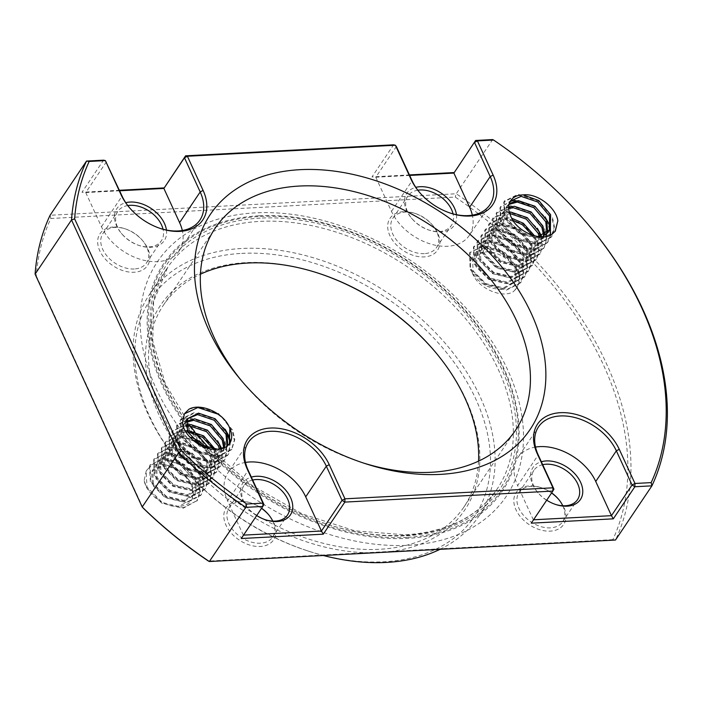 <?xml version="1.0" encoding="UTF-8"?>
<svg xmlns="http://www.w3.org/2000/svg" width="702" height="702" viewBox="0 0 702 702"><rect width="100%" height="100%" fill="white"/><g stroke="black" fill="none" stroke-linecap="round" stroke-linejoin="round"><path stroke-width="0.53" stroke-dasharray="3.51 2.63" d="M227.738 445.612L226.325 448.402L214.435 454.782L196.85 450.579L184.056 437.899L183.275 424.587L186.118 421.384M224.71 447.578L222.49 454.106L210.609 460.486L193.015 456.282L180.221 443.603L179.44 430.291L185.811 425.315M220.656 448.841L218.655 459.81L206.774 466.189L189.18 461.986L176.386 449.306L175.605 435.995L187.004 430.256M215.128 449.157L215.303 464.733L214.821 465.514L202.939 471.893L185.346 467.69L172.552 455.01L171.771 441.698L183.187 435.96L191.4 437.355M206.485 447.49L211.653 455.695L211.469 470.437L199.105 477.597L181.511 473.394L168.717 460.714L167.936 447.402L179.352 441.663L195.981 447.288L207.818 461.398L207.634 476.14L195.27 483.301L177.676 479.097L164.882 466.418L164.11 453.106L175.518 447.367L192.146 452.992L203.984 467.102L203.808 481.844L191.435 489.004L173.842 484.801L161.048 472.121L160.275 458.81L171.683 453.071L188.311 458.696L200.149 472.806L199.973 487.548L187.601 494.708L170.007 490.505L157.222 477.825L156.441 464.513L167.848 458.775L184.486 464.399L196.314 478.51L196.139 493.252L183.766 500.412L166.172 496.209L153.387 483.529L152.606 470.217L164.014 464.478L180.651 470.103L192.48 484.213L192.304 498.955L191.821 499.736L178.905 506.186C164.637 508.16 146.042 493.611 144.156 480.326L146.516 487.767L161.811 503.176L182.88 508.371L197.385 500.421L183.371 507.669L162.285 502.474L146.981 487.056L146.139 470.875L150.57 466.312L146.323 470.551L144.156 480.326M182.494 423.28L184.468 413.811M222.113 417.321L232.292 430.967L234.275 440.356L231.388 449.789L217.383 457.037L196.314 451.834L181.019 436.433L180.177 420.261L194.006 413.224L214.119 419.84L227.825 435.266M230.151 442.427L228.334 454.264L227.553 455.493L213.548 462.741L192.48 457.537L177.185 442.137L176.702 425.368L190.172 418.927L210.284 425.544L224.622 442.374L226.606 451.763L223.719 461.196L209.714 468.445L188.645 463.241L173.35 447.841L172.867 431.072L186.337 424.631L206.449 431.247L220.788 448.078L222.78 457.467L219.893 466.9L205.888 474.148L184.81 468.945L169.515 453.545L169.033 436.776L182.502 430.335L202.615 436.96L216.953 453.782L218.945 463.171L216.83 471.375L216.058 472.604L202.053 479.852L180.976 474.649L165.681 459.248L164.847 443.085L178.668 436.039L198.78 442.664L213.118 459.485L215.11 468.875L213.004 477.079L212.223 478.308L198.218 485.556L177.15 480.352L161.855 464.952L161.372 448.183L174.833 441.742L194.945 448.367L209.284 465.189L211.276 474.578L209.17 482.783L208.389 484.011L194.384 491.26L173.315 486.056L158.02 470.656L157.538 453.887L170.998 447.446L191.111 454.071L205.449 470.893L207.441 480.282L205.335 488.487L204.554 489.715L190.549 496.963L169.48 491.76L154.186 476.36L153.703 459.591L167.173 453.15L187.285 459.775L201.614 476.597L203.606 485.986L201.5 494.19L200.719 495.419L186.714 502.667L165.646 497.464L150.351 482.063L149.508 465.9L163.338 458.854L183.45 465.479L197.78 482.3L199.772 491.69L196.885 501.123M188.908 409.275L198.306 406.791L218.436 413.417L232.783 430.256L234.775 439.645L231.888 449.087L217.874 456.335L196.788 451.132L181.485 435.723L181.002 418.945L194.48 412.495L214.601 419.12L225.193 429.308M230.581 441.374L228.834 453.562L228.053 454.791L214.04 462.039L192.953 456.835L177.65 441.426L177.167 424.649L190.646 418.199L210.767 424.824L225.114 441.663L227.106 451.053L225 459.266L224.219 460.494L210.205 467.743L189.119 462.539L173.815 447.13L172.973 430.949L186.811 423.903L206.932 430.528L217.523 440.724M221.771 448.613L221.165 464.97L220.384 466.198L206.37 473.446L185.284 468.243L169.981 452.834L169.498 436.056L182.976 429.606L203.106 436.232L217.453 453.071L219.436 462.46L217.33 470.673L216.549 471.902L202.536 479.15L181.449 473.955L166.146 458.538L165.663 441.76L179.142 435.31L199.271 441.935L213.619 458.775L215.602 468.164L213.496 476.377L212.715 477.606L198.701 484.854L177.615 479.659L162.311 464.241L161.829 447.464L175.307 441.014L195.437 447.639L209.784 464.478L211.776 473.868L209.661 482.081L208.88 483.309L194.866 490.558L173.78 485.363L158.476 469.945L157.994 453.167L171.472 446.718L191.602 453.343L205.949 470.182L207.941 479.571L205.826 487.785L205.045 489.013L191.032 496.261L169.954 491.067L154.642 475.649L154.159 458.871L167.638 452.421L187.767 459.047L202.115 475.886L204.106 485.275L201.992 493.488L201.22 494.717L187.206 501.965L166.12 496.77L150.816 481.353L149.974 465.172L163.803 458.125L183.933 464.75L198.28 481.59L200.272 490.979L197.385 500.421M202.264 445.717L210.661 457.16L210.486 471.902L198.113 479.062L180.528 474.868L167.734 462.179L166.953 448.868L178.361 443.129L194.998 448.753L206.827 462.864L206.651 477.606L194.287 484.766L176.693 480.572L163.899 467.892L163.118 454.571L174.526 448.832L191.163 454.466L203.001 468.567L202.817 483.309L190.453 490.47L172.859 486.275L160.065 473.596L159.284 460.275L170.691 454.545L187.329 460.17L199.166 474.271L198.982 489.013L186.618 496.174L169.024 491.979L156.23 479.299L155.449 465.979L166.865 460.249L183.494 465.874L195.331 479.975L195.147 494.717L182.783 501.877L165.189 497.683L152.395 485.003L151.614 471.683L163.031 465.952C175.693 466.918 185.179 473.49 191.497 485.679C186.556 470.27 162.267 459.389 150.57 466.312M213.347 449.034L214.496 451.456L214.321 466.198L213.838 466.979L201.948 473.359L184.354 469.164L171.569 456.476L170.788 443.164L182.195 437.425L194.577 440.558M219.401 449.026L217.664 461.275L205.783 467.655L188.189 463.452L175.403 450.772L174.623 437.46L186.03 431.721L187.68 431.774M223.78 447.981L221.499 455.572L209.617 461.951L192.023 457.748L179.229 445.068L178.457 431.756L185.951 426.474M227.044 446.182L225.333 449.868L213.452 456.247L195.858 452.044L183.064 439.364L182.292 426.053L185.925 422.314M229.422 443.769L217.287 450.544L199.693 446.34L186.899 433.66L186.118 420.349L187.074 418.945M191.497 485.679A24.526 16.611 -146.1 0 1 191.339 500.447A24.526 16.611 -146.1 0 1 179.905 506.16A24.526 16.611 -146.1 0 1 178.905 506.186M538.118 236.53L520.454 232.336L507.66 219.656L506.879 206.344L509.283 203.483M547.621 232.748L546.095 235.863L534.213 242.243L516.619 238.039L503.825 225.36L503.044 212.048L508.652 207.344M544.498 234.793L542.26 241.567L530.379 247.946L512.785 243.743L499.991 231.063L499.21 217.752L509.275 212.074M540.408 236.188L538.425 247.271L526.544 253.65L508.95 249.447L496.156 236.767L495.375 223.455L506.791 217.717L511.714 218.217M534.503 235.793L535.257 237.452L535.073 252.193L522.709 259.354L505.115 255.151L492.321 242.471L491.54 229.159L502.957 223.42L519.585 229.045L531.423 243.155L531.238 257.897L518.875 265.058L501.281 260.863L488.487 248.175L487.706 234.863L499.122 229.124L515.751 234.749L527.588 248.859L527.413 263.601L515.04 270.761L497.446 266.567L484.652 253.878L483.88 240.567L495.287 234.828L511.916 240.453L523.753 254.563L523.578 269.305L511.205 276.465L493.611 272.271L480.826 259.582L480.045 246.27L491.453 240.532L508.09 246.156L519.919 260.267L519.743 275.008L507.37 282.169L489.777 277.974L476.991 265.295L476.21 251.974L487.618 246.244L504.255 251.869L516.084 265.97L515.909 280.712L503.536 287.873L485.951 283.678L473.157 270.998L472.376 257.678L472.797 256.985L484.757 251.957C499.025 249.982 517.62 264.531 519.506 277.817L517.558 269.77L503.22 252.939L483.108 246.314L469.638 252.764L483.581 245.586L503.703 252.211L518.05 269.05L520.042 278.448L517.936 286.662L513.092 291.83L516.988 288.127L519.506 277.817M555.071 231.432L540.988 238.794L519.919 233.599L504.624 218.19L503.782 202.027L517.611 194.98L537.723 201.606L552.062 218.427L554.045 227.817L551.158 237.25L537.153 244.498L516.084 239.303L500.789 223.894L499.947 207.731L510.459 200.983M516.137 200.754L533.889 207.309L548.227 224.14L550.21 233.52L547.323 242.953L533.318 250.202L512.249 245.007L496.955 229.598L496.112 213.434L509.942 206.388L530.054 213.013L544.392 229.844L546.375 239.224L544.269 247.437L543.497 248.657L529.492 255.905L508.415 250.711L493.12 235.302L492.286 219.138L506.107 212.092L526.219 218.717L540.558 235.547L542.549 244.928L540.435 253.141L539.663 254.361L525.658 261.609L504.58 256.414L489.285 241.005L488.452 224.842L502.272 217.795L522.385 224.421L536.723 241.251L538.715 250.632L536.609 258.845L535.828 260.065L521.823 267.313L500.754 262.118L485.459 246.709L484.617 230.546L498.438 223.499L518.55 230.124L532.888 246.955L534.88 256.335L532.774 264.549L531.993 265.768L517.988 273.017L496.919 267.822L481.625 252.413L480.782 236.249L494.603 229.203L514.715 235.828L529.054 252.659L531.045 262.039L528.939 270.252L528.158 271.472L514.154 278.72L493.085 273.526L477.79 258.117L476.948 241.953L490.777 234.907L510.889 241.532L525.219 258.362L527.211 267.743L525.105 275.956L524.324 277.176L510.319 284.424L489.25 279.229L473.955 263.82L473.473 247.06L486.942 240.61L507.055 247.236L521.384 264.066L523.376 273.447L520.489 282.88L506.484 290.128L485.415 284.933L470.121 269.524L469.638 252.764M551.43 234.793L541.479 238.092L520.393 232.897L505.089 217.48L504.247 201.298L518.085 194.252L538.206 200.877L552.553 217.717L554.545 227.106L552.439 235.319L551.658 236.548L537.644 243.796L516.558 238.601L501.254 223.183L500.412 207.002L514.25 199.956L534.371 206.581L544.963 216.778M550.35 228.834L550.438 229.326M550.543 235.196L547.823 242.251L533.81 249.5L512.723 244.305L497.42 228.887L496.577 212.706L510.415 205.66L530.536 212.285L544.884 229.124L546.876 238.513L543.989 247.955L529.975 255.203L508.889 250.009L493.585 234.591L493.102 217.813L506.581 211.363L526.711 217.989L537.302 228.185M541.488 235.925L540.935 252.439L540.154 253.659L526.14 260.907L505.054 255.712L489.75 240.295L489.268 223.517L502.746 217.067L522.876 223.692L537.223 240.532L539.206 249.921L537.1 258.143L536.319 259.363L522.306 266.62L501.219 261.416L485.916 245.998L485.433 229.221L498.911 222.771L519.041 229.396L533.388 246.235L535.38 255.625L533.266 263.847L532.485 265.066L518.471 272.323L497.385 267.12L482.081 251.702L481.598 234.924L495.077 228.475L515.207 235.1L529.554 251.939L531.546 261.337L529.431 269.55L528.65 270.77L514.636 278.027L493.559 272.824L478.246 257.406L477.764 240.628L491.242 234.178L511.372 240.804L525.719 257.643L527.711 267.041L525.596 275.254L524.824 276.474L510.81 283.731L489.724 278.527L474.412 263.11L473.938 246.332L487.407 239.882L507.537 246.507L521.884 263.347L523.876 272.745L521.77 280.958L520.989 282.178L506.976 289.435L485.889 284.231L470.586 268.813L470.103 252.036M532.362 235.161L534.266 238.917L534.09 253.659L521.718 260.819L504.133 256.625L491.339 243.945L490.558 230.625L501.965 224.894L518.602 230.519L530.431 244.621L530.256 259.363L517.892 266.523L500.298 262.329L487.504 249.649L486.723 236.328L498.13 230.598L514.768 236.223L526.597 250.324L526.421 265.066L514.057 272.227L496.463 268.032L483.669 255.352L482.888 242.032L494.296 236.302L510.933 241.927L522.771 256.028L522.586 270.77L510.222 277.931L492.628 273.736L479.835 261.056L479.054 247.736L490.461 242.006L507.098 247.63L518.936 261.732L518.752 276.474L506.388 283.634L488.794 279.44L476 266.76L475.219 253.44L486.635 247.709L503.264 253.334L515.101 267.436L514.917 282.178L502.553 289.338C489.25 289.329 479.124 283.696 472.165 272.464C477.106 287.873 501.403 298.754 513.092 291.83M539.154 236.407L537.442 248.736L525.552 255.116L507.958 250.921L495.173 238.241L494.392 224.921L505.8 219.191L512.837 220.209M543.55 235.223L541.268 243.032L529.387 249.412L511.793 245.217L499.008 232.537L498.227 219.217L509.722 213.487M546.902 233.336L545.103 237.329L533.222 243.708L515.628 239.514L502.834 226.834L502.062 213.513L508.678 208.468M542.269 236.811L537.056 238.004L519.462 233.81L506.668 221.13L505.896 207.81L509.02 204.405M549.403 230.879L549.929 230.159M510.503 215.426L509.722 202.106L510.407 201.053M472.165 272.464A24.526 16.611 -146.1 0 1 472.323 257.695A24.526 16.611 -146.1 0 1 483.757 251.983A24.526 16.611 -146.1 0 1 484.757 251.957M255.388 212.864A210.196 142.374 33.9 0 0 156.055 388.373A210.196 142.374 33.9 0 0 408.274 545.278A210.196 142.374 33.9 0 0 507.607 369.77A210.196 142.374 33.9 0 0 255.388 212.864M35.1 274.14L36.293 275.895A324.64 219.893 -146.1 0 1 50.842 218.489L455.256 197.078A324.64 219.893 -146.1 0 1 612.82 539.654L615.496 540.031A326.974 221.472 33.9 0 0 456.23 193.761L455.256 197.078M142.997 507.888L36.293 275.895M588.846 225.386A326.974 221.472 -146.1 0 0 492.655 139.575L456.23 193.761L50.088 215.26L50.842 218.489M612.82 539.654L208.415 561.065M119.63 190.777L85.749 192.576L106.353 161.916L103.554 160.17L81.985 192.26L119.401 190.277M241.251 538.522L243.533 535.135M263.926 504.492L243.313 535.143L227.597 500.974L248.201 470.314M199.903 220.077L179.3 250.737A46.709 31.643 33.9 0 1 140.163 259.266A46.709 31.643 33.9 0 1 101.465 226.746L85.749 192.576L81.985 192.26M129.458 207.669A46.709 31.643 33.9 0 0 129.756 208.029A46.709 31.643 33.9 0 0 160.012 228.361A46.709 31.643 33.9 0 0 160.46 228.51M409.652 175.43L375.772 177.22L396.376 146.56L393.576 144.823L372.007 176.904L409.424 174.921M531.274 523.174L533.546 519.787M553.939 489.136L533.336 519.796L517.62 485.626L538.223 454.966M489.926 204.721L469.313 235.381A46.709 31.643 33.9 0 1 430.186 243.91A46.709 31.643 33.9 0 1 391.488 211.39L375.772 177.22L372.007 176.904M419.48 192.322A46.709 31.643 33.9 0 0 419.778 192.673A46.709 31.643 33.9 0 0 450.035 213.013A46.709 31.643 33.9 0 0 450.473 213.154M317.523 272.938A183.336 124.184 33.9 0 0 317.076 272.788A183.336 124.184 33.9 0 0 245.981 262.618A183.336 124.184 33.9 0 0 159.345 415.707A183.336 124.184 33.9 0 0 379.343 552.562A183.336 124.184 33.9 0 0 435.819 352.597A183.336 124.184 33.9 0 0 435.512 352.237M478.553 461.126A181.002 122.604 -146.1 0 1 463.846 507.134A181.002 122.604 -146.1 0 1 379.449 549.289A181.002 122.604 -146.1 0 1 195.919 464.961A181.002 122.604 -146.1 0 1 163.399 305.195A181.002 122.604 -146.1 0 1 200.447 274.201M113.347 227.009A28.607 19.375 33.9 0 0 99.833 250.904A28.607 19.375 33.9 0 0 134.161 272.253A28.607 19.375 33.9 0 0 142.971 241.049A28.607 19.375 33.9 0 0 124.447 228.598A28.607 19.375 33.9 0 0 113.347 227.009M134.266 268.98A26.272 17.796 -146.1 0 1 107.625 256.739A26.272 17.796 -146.1 0 1 102.904 233.547A26.272 17.796 -146.1 0 1 115.154 227.43A26.272 17.796 -146.1 0 1 125.342 228.887A26.272 17.796 -146.1 0 1 142.366 240.33A26.272 17.796 -146.1 0 1 146.525 262.864A26.272 17.796 -146.1 0 1 134.266 268.98M166.444 230.045A28.607 19.375 -146.1 0 1 150.93 247.297A28.607 19.375 -146.1 0 1 139.838 245.718A28.607 19.375 -146.1 0 1 121.314 233.257A28.607 19.375 -146.1 0 1 125.772 202.702M127.79 205.563A26.272 17.796 33.9 0 0 117.76 211.451A26.272 17.796 33.9 0 0 121.92 233.985A26.272 17.796 33.9 0 0 138.935 245.419A26.272 17.796 33.9 0 0 149.122 246.876A26.272 17.796 33.9 0 0 161.381 240.76A26.272 17.796 33.9 0 0 163.04 229.256M261.53 508.353A28.607 19.375 33.9 0 0 250.579 502.825A28.607 19.375 33.9 0 0 239.479 501.237A28.607 19.375 33.9 0 0 225.965 525.131A28.607 19.375 33.9 0 0 260.293 546.489A28.607 19.375 33.9 0 0 269.103 515.277A28.607 19.375 33.9 0 0 268.787 514.908M272.745 521.112A26.272 17.796 -146.1 0 1 272.657 537.091A26.272 17.796 -146.1 0 1 260.398 543.216A26.272 17.796 -146.1 0 1 233.757 530.966A26.272 17.796 -146.1 0 1 229.036 507.783A26.272 17.796 -146.1 0 1 241.286 501.658A26.272 17.796 -146.1 0 1 251.474 503.115A26.272 17.796 -146.1 0 1 261.609 508.239M256.695 515.549A28.607 19.375 -146.1 0 1 247.437 507.493A28.607 19.375 -146.1 0 1 251.325 477.097M252.676 480.028A26.272 17.796 33.9 0 0 243.892 485.679A26.272 17.796 33.9 0 0 248.052 508.213A26.272 17.796 33.9 0 0 265.066 519.655A26.272 17.796 33.9 0 0 265.514 519.796M403.369 211.653A28.607 19.375 33.9 0 0 389.847 235.547A28.607 19.375 33.9 0 0 424.183 256.906A28.607 19.375 33.9 0 0 432.994 225.702A28.607 19.375 33.9 0 0 414.461 213.241A28.607 19.375 33.9 0 0 403.369 211.653M424.289 253.633A26.272 17.796 -146.1 0 1 397.648 241.391A26.272 17.796 -146.1 0 1 392.927 218.199A26.272 17.796 -146.1 0 1 405.177 212.074A26.272 17.796 -146.1 0 1 415.365 213.531A26.272 17.796 -146.1 0 1 432.379 224.973A26.272 17.796 -146.1 0 1 436.539 247.508A26.272 17.796 -146.1 0 1 424.289 253.633M456.467 214.689A28.607 19.375 -146.1 0 1 440.953 231.95A28.607 19.375 -146.1 0 1 429.861 230.361A28.607 19.375 -146.1 0 1 411.328 217.91A28.607 19.375 -146.1 0 1 415.795 187.355M417.813 190.207A26.272 17.796 33.9 0 0 407.783 196.095A26.272 17.796 33.9 0 0 411.942 218.629A26.272 17.796 33.9 0 0 428.957 230.072A26.272 17.796 33.9 0 0 439.145 231.528A26.272 17.796 33.9 0 0 451.395 225.403A26.272 17.796 33.9 0 0 453.062 213.899M551.553 492.997A28.607 19.375 33.9 0 0 540.593 487.478A28.607 19.375 33.9 0 0 529.501 485.889A28.607 19.375 33.9 0 0 515.979 509.775A28.607 19.375 33.9 0 0 550.315 531.133A28.607 19.375 33.9 0 0 559.125 499.929A28.607 19.375 33.9 0 0 558.81 499.561M562.758 505.756A26.272 17.796 -146.1 0 1 562.671 521.744A26.272 17.796 -146.1 0 1 550.421 527.86A26.272 17.796 -146.1 0 1 523.78 515.619A26.272 17.796 -146.1 0 1 519.059 492.427A26.272 17.796 -146.1 0 1 531.309 486.31A26.272 17.796 -146.1 0 1 541.496 487.767A26.272 17.796 -146.1 0 1 551.623 492.892M546.718 500.193A28.607 19.375 -146.1 0 1 537.46 492.137A28.607 19.375 -146.1 0 1 541.339 461.74M542.69 464.68A26.272 17.796 33.9 0 0 533.915 470.322A26.272 17.796 33.9 0 0 538.074 492.865A26.272 17.796 33.9 0 0 555.089 504.299A26.272 17.796 33.9 0 0 555.528 504.44M241.734 253.387A195.016 132.09 -146.1 0 1 475.745 398.955A195.016 132.09 -146.1 0 1 383.59 561.793A195.016 132.09 -146.1 0 1 307.976 550.982A195.016 132.09 -146.1 0 1 181.66 466.084A195.016 132.09 -146.1 0 1 241.734 253.387M440.057 549.315A198.517 134.468 33.9 0 0 478.861 516.189A198.517 134.468 33.9 0 0 443.19 340.97A198.517 134.468 33.9 0 0 241.9 248.482A198.517 134.468 33.9 0 0 149.342 294.708A198.517 134.468 33.9 0 0 180.747 464.996A198.517 134.468 33.9 0 0 309.328 551.421A198.517 134.468 33.9 0 0 323.324 555.493M469.313 235.381A46.709 31.643 33.9 0 0 472.323 215.154M179.3 250.737A46.709 31.643 33.9 0 0 182.309 230.502M535.503 447.069A46.709 31.643 33.9 0 0 517.909 457.502A46.709 31.643 33.9 0 0 517.62 485.626M245.489 462.425A46.709 31.643 33.9 0 0 227.896 472.85A46.709 31.643 33.9 0 0 227.597 500.974M242.295 381.66A181.002 122.604 33.9 0 0 243.787 383.45A181.002 122.604 33.9 0 0 361.021 462.249A181.002 122.604 33.9 0 0 363.241 462.951M260.223 218.111A200.851 136.048 33.9 0 0 165.303 385.828A200.851 136.048 33.9 0 0 406.318 535.758A200.851 136.048 33.9 0 0 501.237 368.041A200.851 136.048 33.9 0 0 260.223 218.111M404.51 535.336A198.517 134.468 -146.1 0 1 203.22 442.839A198.517 134.468 -146.1 0 1 167.55 267.62A198.517 134.468 -146.1 0 1 260.109 221.384A198.517 134.468 -146.1 0 1 461.407 313.873A198.517 134.468 -146.1 0 1 497.077 489.101A198.517 134.468 -146.1 0 1 404.51 535.336M258.977 215.804A203.975 138.162 33.9 0 0 162.583 386.126A203.975 138.162 33.9 0 0 407.344 538.381A203.975 138.162 33.9 0 0 503.738 368.067A203.975 138.162 33.9 0 0 258.977 215.804M407.063 537.363A202.896 137.434 -146.1 0 1 163.592 385.916A202.896 137.434 -146.1 0 1 259.477 216.497A202.896 137.434 -146.1 0 1 502.939 367.953A202.896 137.434 -146.1 0 1 407.063 537.363M391.488 211.39L412.092 180.73M101.465 226.746L122.069 196.086M184.372 413.961L184.661 413.513M231.388 449.789L231.888 449.087M180.537 419.664L181.002 418.945M227.553 455.493L228.053 454.791M176.702 425.368L177.167 424.649M223.719 461.196L224.219 460.494M172.867 431.072L173.333 430.352M219.893 466.9L220.384 466.198M169.033 436.776L169.498 436.056M216.058 472.604L216.549 471.902M165.207 442.479L165.663 441.76M212.223 478.308L212.715 477.606M161.372 448.183L161.829 447.464M208.389 484.011L208.88 483.309M157.538 453.887L157.994 453.167M204.554 489.715L205.045 489.013M153.703 459.591L154.159 458.871M200.719 495.419L201.22 494.717M149.868 465.294L150.333 464.575M554.992 231.546L555.317 231.081M504.141 201.421L504.606 200.702M551.158 237.25L551.658 236.548M500.307 207.125L500.772 206.406M547.323 242.953L547.823 242.251M496.472 212.829L496.937 212.109M543.497 248.657L543.989 247.955M492.637 218.541L493.102 217.813M539.663 254.361L540.154 253.659M488.803 224.245L489.268 223.517M535.828 260.065L536.319 259.363M484.977 229.949L485.433 229.221M531.993 265.768L532.485 265.066M481.142 235.653L481.598 234.924M528.158 271.472L528.65 270.77M477.307 241.356L477.764 240.628M524.324 277.176L524.824 276.474M473.473 247.06L473.938 246.332M520.489 282.88L520.989 282.178M478.861 516.189L497.077 489.101C477.799 516.83 447.183 532.081 405.238 534.845L354.703 530.791L302.246 513.917L252.325 485.617L209.143 448.28M196.63 434.029L194.542 431.423M190.365 426.017L165.339 383.766L152.79 341.181L153.589 301.491L167.55 267.62L149.342 294.708M160.012 228.361L160.916 228.659M129.756 208.029L129.15 207.301M450.035 213.013L450.93 213.303M419.778 192.673L419.164 191.953M138.935 245.419L139.838 245.718M121.92 233.985L121.314 233.257M265.066 519.655L265.97 519.945M248.052 508.213L247.437 507.493M428.957 230.072L429.861 230.361M411.942 218.629L411.328 217.91M555.089 504.299L555.993 504.589M538.074 492.865L537.46 492.137M361.021 462.249L365.531 463.706M243.787 383.45L240.742 379.826M163.399 305.195L215.154 228.194M229.036 507.783L243.892 485.679M519.059 492.427L533.915 470.322M102.904 233.547L117.76 211.451M392.927 218.199L407.783 196.095M436.539 247.508L451.395 225.403M146.525 262.864L161.381 240.76M562.671 521.744L577.527 499.64M272.657 537.091L287.513 514.987M463.846 507.134L515.601 430.133M248.499 442.19L227.896 472.85M538.522 426.842L517.909 457.502M307.976 550.982L309.328 551.421M181.66 466.084L180.747 464.996M541.496 487.767L540.593 487.478M558.511 499.201L559.125 499.929M415.365 213.531L414.461 213.241M432.379 224.973L432.994 225.702M251.474 503.115L250.579 502.825M268.497 514.557L269.103 515.277M125.342 228.887L124.447 228.598M142.366 240.33L142.971 241.049M317.971 273.078L317.076 272.788M435.205 351.877L435.819 352.597M510.661 200.658L510.152 201.413M507.3 205.651L506.317 207.116M503.466 211.355L502.483 212.82M499.64 217.058L498.648 218.524M495.805 222.762L494.813 224.228M491.97 228.466L490.979 229.931M488.136 234.17L487.144 235.644M484.301 239.873L483.309 241.348M480.466 245.577L479.484 247.051M476.632 251.281L475.649 252.755M472.797 256.985L472.323 257.695M546.095 235.863L545.103 237.329M542.26 241.567L541.268 243.032M538.425 247.271L537.434 248.736M534.591 252.974L533.608 254.44M530.756 258.678L529.773 260.144M526.921 264.382L525.938 265.847M523.087 270.086L522.104 271.551M519.252 275.789L518.269 277.255M515.426 281.493L514.434 282.959M187.531 418.19L186.548 419.656M183.696 423.894L182.713 425.359M179.861 429.598L178.878 431.063M176.035 435.301L175.044 436.767M172.201 441.005L171.209 442.471M168.366 446.709L167.374 448.174M164.531 452.413L163.54 453.878M160.697 458.116L159.714 459.582M156.862 463.82L155.879 465.286M153.027 469.524L152.044 470.989M229.677 443.41L229.168 444.164M226.325 448.402L225.333 449.868M222.49 454.106L221.499 455.572M218.655 459.81L217.664 461.275M214.821 465.514L213.829 466.979M210.986 471.217L210.003 472.683M207.151 476.921L206.169 478.387M203.317 482.625L202.334 484.09M199.482 488.329L198.499 489.794M195.647 494.032L194.665 495.498M191.821 499.736L191.339 500.447"/><path stroke-width="1.05" d="M184.372 413.961L182.494 423.28C184.363 436.618 203.071 451.123 217.243 449.148L200.675 444.875L187.89 432.195L187.109 418.875L198.517 413.145L215.154 418.769L226.983 432.88L227.738 445.612M186.118 421.384L194.682 418.848L211.32 424.473L223.148 438.583L224.71 447.578M185.811 425.315L190.847 424.552L207.485 430.177L219.322 444.287L220.656 448.841M187.004 430.256L203.65 435.881L215.128 449.157M191.4 437.355L199.816 441.584L206.485 447.49M184.468 413.811L197.841 407.52L217.953 414.136L222.113 417.321M227.825 435.266L230.151 442.427M225.193 429.308L228.949 435.96L230.581 441.374M217.523 440.724L221.771 448.613M194.577 440.558L202.264 445.717M187.68 431.774L202.667 437.346L213.347 449.034M185.951 426.474L189.865 426.017L206.493 431.642L218.331 445.752L219.401 449.026M185.925 422.314L193.699 420.314L210.328 425.938L222.165 440.049L223.78 447.981M187.074 418.945L197.534 414.61L214.163 420.235L226 434.345L227.044 446.182M184.652 413.513L188.908 409.275C200.57 402.378 224.851 413.153 229.835 428.641L229.422 443.769M555.071 231.432L557.844 220.779C555.966 207.441 537.267 192.936 523.095 194.919L538.759 200.526L550.587 214.636L550.412 229.378L538.118 236.53M509.283 203.483L518.287 200.605L534.924 206.23L546.753 220.34L547.621 232.748M508.652 207.344L514.452 206.309L531.089 211.934L542.918 226.044L544.498 234.793M509.275 212.074L510.617 212.013L527.255 217.638L539.092 231.748L540.408 236.188M511.714 218.217L523.42 223.341L534.503 235.793M510.459 200.983L516.137 200.754M544.963 216.778L548.718 223.42L550.35 228.834M550.438 229.326L550.543 235.196M537.302 228.185L541.488 235.925M512.837 220.209L522.437 224.815L532.362 235.161M509.722 213.487L526.272 219.112L538.101 233.213L539.154 236.407M508.678 208.468L513.469 207.783L530.098 213.408L541.935 227.509L543.55 235.223M509.02 204.405L517.304 202.079L533.932 207.704L545.77 221.806L546.902 233.336M510.407 201.053L521.138 196.376L537.767 202L549.605 216.102L549.403 230.879M548.938 231.625L542.269 236.811M557.844 220.779L555.326 231.09L551.43 234.793C539.768 241.69 515.487 230.905 510.503 215.426A24.526 16.611 33.9 0 1 510.661 200.658A24.526 16.611 33.9 0 1 522.095 194.945A24.526 16.611 33.9 0 1 523.095 194.919M588.241 224.658L588.846 225.386A326.974 221.472 -146.1 0 1 651.921 485.837L634.871 486.74L613.302 518.831L531.274 523.174L552.834 491.084L344.849 502.097L323.28 534.178L241.251 538.522L262.82 506.44L245.77 507.344L209.345 561.53L208.415 561.065A324.64 219.893 -146.1 0 1 142.997 507.888L142.208 507.002A326.974 221.472 33.9 0 0 209.345 561.53L615.496 540.031L651.921 485.837L651.158 482.616A324.64 219.893 33.9 0 0 588.241 224.658A324.64 219.893 33.9 0 0 493.585 140.04L492.655 139.575L475.605 140.479L453.896 173.087L475.605 140.479L477.413 140.9L474.499 142.427L490.215 176.597A46.709 31.643 33.9 0 1 489.926 204.721A46.709 31.643 33.9 0 1 450.473 213.154M35.1 274.14L142.208 507.002L178.624 452.816L71.516 219.945A326.974 221.472 -146.1 0 1 86.504 161.074L103.554 160.17L105.361 160.591L89.18 161.451L86.504 161.074L50.088 215.26A326.974 221.472 33.9 0 0 35.1 274.14L71.516 219.945L74.631 218.857L181.335 450.842A324.64 219.893 33.9 0 0 246.744 504.018L262.925 503.167L247.209 468.997A49.043 33.222 -146.1 0 1 270.384 428.044A49.043 33.222 -146.1 0 1 329.238 464.654L344.954 498.824L552.948 487.811L537.232 453.641A49.043 33.222 -146.1 0 1 560.407 412.688A49.043 33.222 -146.1 0 1 619.261 449.298L634.977 483.467L651.158 482.616M246.744 504.018L245.77 507.344A326.974 221.472 -146.1 0 1 178.624 452.816L181.335 450.842M89.18 161.451A324.64 219.893 33.9 0 0 74.631 218.857M262.82 506.44L262.925 503.167L263.926 504.492L262.82 506.44M493.585 140.04L477.413 140.9L493.129 175.07A49.043 33.222 -146.1 0 1 450.93 213.303A49.043 33.222 -146.1 0 1 419.164 191.953A49.043 33.222 -146.1 0 1 411.1 179.414L395.384 145.235L187.39 156.248L203.106 190.426A49.043 33.222 -146.1 0 1 160.916 228.659A49.043 33.222 -146.1 0 1 129.15 207.301A49.043 33.222 -146.1 0 1 121.077 194.761L105.361 160.591L122.069 196.086A46.709 31.643 33.9 0 0 129.458 207.669M323.28 534.178L321.437 531.01L342.049 500.351L344.954 498.824L344.849 502.097L342.049 500.351L326.325 466.181A46.709 31.643 33.9 0 0 270.279 431.318A46.709 31.643 33.9 0 0 248.499 442.19A46.709 31.643 33.9 0 0 248.201 470.314L263.926 504.492M243.533 535.135L321.437 531.01L305.721 496.841A46.709 31.643 33.9 0 0 249.675 461.969A46.709 31.643 33.9 0 0 245.489 462.425M160.46 228.51A46.709 31.643 33.9 0 0 199.903 220.077A46.709 31.643 33.9 0 0 200.193 191.953L184.477 157.783L185.582 155.826L393.576 144.823L395.384 145.235L396.376 146.56L412.092 180.73A46.709 31.643 33.9 0 0 419.48 192.322M182.309 230.502A46.709 31.643 33.9 0 0 179.589 222.613L163.873 188.434L185.582 155.826L187.39 156.248L184.477 157.783L163.873 188.434L119.63 190.777M119.401 190.277L164.022 187.917M552.834 491.084L552.948 487.811L553.939 489.136L552.834 491.084M613.302 518.831L611.46 515.663L632.063 485.003L634.977 483.467L634.871 486.74L632.063 485.003L616.347 450.824A46.709 31.643 33.9 0 0 560.301 415.961A46.709 31.643 33.9 0 0 538.522 426.842A46.709 31.643 33.9 0 0 538.223 454.966L553.939 489.136M533.546 519.787L611.46 515.663L595.744 481.484A46.709 31.643 33.9 0 0 539.689 446.621A46.709 31.643 33.9 0 0 535.503 447.069M409.424 174.921L454.036 172.56M472.323 215.154A46.709 31.643 33.9 0 0 469.612 207.257L453.896 173.087L409.652 175.43M200.447 274.201A181.002 122.604 -146.1 0 1 247.788 263.039A181.002 122.604 -146.1 0 1 317.971 273.078A181.002 122.604 -146.1 0 1 435.205 351.877A181.002 122.604 -146.1 0 1 478.553 461.126M125.772 202.702A28.607 19.375 -146.1 0 1 130.124 202.053A28.607 19.375 -146.1 0 1 166.444 230.045M163.04 229.256A26.272 17.796 33.9 0 0 130.01 205.326A26.272 17.796 33.9 0 0 127.79 205.563M251.325 477.097A28.607 19.375 -146.1 0 1 256.256 476.281A28.607 19.375 -146.1 0 1 290.584 497.639A28.607 19.375 -146.1 0 1 277.062 521.533A28.607 19.375 -146.1 0 1 265.97 519.945A28.607 19.375 -146.1 0 1 256.695 515.549M265.514 519.796A26.272 17.796 33.9 0 0 275.254 521.112A26.272 17.796 33.9 0 0 287.513 514.987A26.272 17.796 33.9 0 0 282.783 491.795A26.272 17.796 33.9 0 0 256.142 479.554A26.272 17.796 33.9 0 0 252.676 480.028M415.795 187.355A28.607 19.375 -146.1 0 1 420.147 186.706A28.607 19.375 -146.1 0 1 456.467 214.689M453.062 213.899A26.272 17.796 33.9 0 0 420.033 189.979A26.272 17.796 33.9 0 0 417.813 190.207M541.339 461.74A28.607 19.375 -146.1 0 1 546.27 460.933A28.607 19.375 -146.1 0 1 580.607 482.292A28.607 19.375 -146.1 0 1 567.084 506.177A28.607 19.375 -146.1 0 1 555.993 504.589A28.607 19.375 -146.1 0 1 546.718 500.193M555.528 504.44A26.272 17.796 33.9 0 0 565.277 505.756A26.272 17.796 33.9 0 0 577.527 499.64A26.272 17.796 33.9 0 0 572.806 476.447A26.272 17.796 33.9 0 0 546.165 464.206A26.272 17.796 33.9 0 0 542.69 464.68M323.324 555.493A198.517 134.468 33.9 0 0 386.302 562.425A198.517 134.468 33.9 0 0 440.057 549.315M440.242 474.385A192.681 130.511 -146.1 0 1 365.531 463.706A192.681 130.511 -146.1 0 1 240.742 379.826A192.681 130.511 -146.1 0 1 300.096 169.673A192.681 130.511 -146.1 0 1 531.3 313.504A192.681 130.511 -146.1 0 1 440.242 474.385M363.241 462.951A181.002 122.604 33.9 0 0 431.203 472.288A181.002 122.604 33.9 0 0 515.601 430.133A181.002 122.604 33.9 0 0 483.081 270.367A181.002 122.604 33.9 0 0 299.543 186.039A181.002 122.604 33.9 0 0 215.154 228.194A181.002 122.604 33.9 0 0 242.295 381.66M435.512 352.237A183.336 124.184 33.9 0 0 317.523 272.938M268.787 514.908A28.607 19.375 33.9 0 0 261.53 508.353M558.81 499.561A28.607 19.375 33.9 0 0 551.553 492.997M217.243 449.148A24.526 16.611 33.9 0 0 218.243 449.113A24.526 16.611 33.9 0 0 229.677 443.41A24.526 16.611 33.9 0 0 229.835 428.641M551.623 492.892A26.272 17.796 -146.1 0 1 558.511 499.201A26.272 17.796 -146.1 0 1 562.758 505.756M261.609 508.239A26.272 17.796 -146.1 0 1 268.497 514.557A26.272 17.796 -146.1 0 1 272.745 521.112M248.201 470.314L247.209 468.997M121.077 194.761L122.069 196.086M305.721 496.841L326.325 466.181L329.238 464.654M203.106 190.426L200.193 191.953L179.589 222.613M538.223 454.966L537.232 453.641M411.1 179.414L412.092 180.73M595.744 481.484L616.347 450.824L619.261 449.298M493.129 175.07L490.215 176.597L469.612 207.257M554.992 231.546L555.317 231.081M209.143 448.28L196.63 434.029M194.542 431.423L190.365 426.017"/></g></svg>
